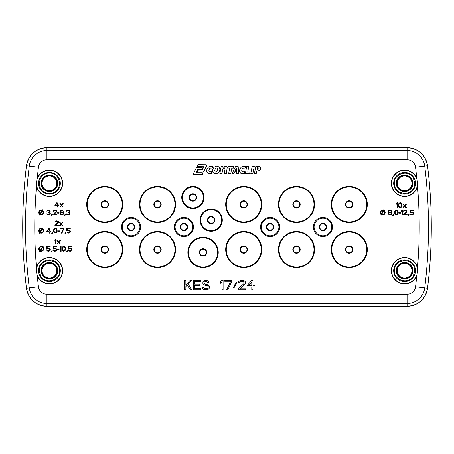 <?xml version="1.0" encoding="UTF-8"?>
<svg xmlns="http://www.w3.org/2000/svg" width="454" height="454" viewBox="0 0 454 454"><rect width="100%" height="100%" fill="white"/><g stroke="black" fill="none" stroke-linecap="round" stroke-linejoin="round"><path stroke-width="0.68" d="M54.645 265.494A7.378 7.378 0 0 1 54.645 275.924A7.378 7.378 0 0 1 44.214 275.924A7.378 7.378 0 0 1 44.214 265.494A7.378 7.378 0 0 1 54.645 265.494M51.455 262.656A8.303 8.303 0 0 1 55.564 276.304A8.303 8.303 0 0 1 41.598 273.467A8.303 8.303 0 0 1 51.455 262.656M39.214 270.709L39.861 267.134C42.965 257.123 59.236 259.296 59.599 269.772C61.159 280.135 45.559 285.254 40.678 275.975L39.214 270.709M54.645 178.076A7.378 7.378 0 0 1 54.645 188.506A7.378 7.378 0 0 1 44.214 188.506A7.378 7.378 0 0 1 44.214 178.076A7.378 7.378 0 0 1 54.645 178.076M57.482 181.265A8.303 8.303 0 0 1 47.403 191.344A8.303 8.303 0 0 1 48.748 175.017A8.303 8.303 0 0 1 57.482 181.265M51.223 193.347L47.636 193.347C35.662 191.86 37.381 172.435 49.429 173.076C61.477 172.435 63.197 191.86 51.223 193.347M414.786 270.709L413.322 275.975C408.441 285.254 392.841 280.135 394.401 269.772C394.764 259.296 411.035 257.123 414.139 267.134L414.786 270.709M402.545 262.656A8.303 8.303 0 0 1 412.402 273.467A8.303 8.303 0 0 1 398.436 276.304A8.303 8.303 0 0 1 402.545 262.656M399.355 265.494A7.378 7.378 0 0 0 399.355 275.924A7.378 7.378 0 0 0 409.786 275.924A7.378 7.378 0 0 0 409.786 265.494A7.378 7.378 0 0 0 399.355 265.494M413.322 178.025L414.786 183.291L414.139 186.866C411.035 196.877 394.764 194.704 394.401 184.228C392.841 173.865 408.441 168.746 413.322 178.025M402.545 175.238A8.303 8.303 0 0 1 412.777 184.568A8.303 8.303 0 0 1 396.319 184.228A8.303 8.303 0 0 1 402.545 175.238M399.355 178.076A7.378 7.378 0 0 0 399.355 188.506A7.378 7.378 0 0 0 409.786 188.506A7.378 7.378 0 0 0 409.786 178.076A7.378 7.378 0 0 0 399.355 178.076M36.451 270.709A12.979 12.979 0 0 0 49.429 283.688A12.979 12.979 0 0 0 62.408 270.709A12.979 12.979 0 0 0 49.429 257.736A12.979 12.979 0 0 0 36.451 270.709M40.1 276.321A10.885 10.885 0 0 0 57.851 277.604A10.885 10.885 0 0 0 53.09 260.46A10.885 10.885 0 0 0 40.1 276.321M36.229 270.709L36.502 268.042A13.2 13.2 0 0 1 62.629 270.709A13.2 13.2 0 0 1 37.205 275.703L36.229 270.709M36.451 183.291A12.979 12.979 0 0 0 49.429 196.264A12.979 12.979 0 0 0 62.408 183.291A12.979 12.979 0 0 0 49.429 170.312A12.979 12.979 0 0 0 36.451 183.291M51.342 194.006A10.885 10.885 0 0 0 58.521 177.304A10.885 10.885 0 0 0 40.338 177.304A10.885 10.885 0 0 0 51.342 194.006M36.229 183.291L37.205 178.297A13.2 13.2 0 0 1 62.629 183.291A13.2 13.2 0 0 1 36.502 185.958L36.229 183.291M391.592 270.709A12.979 12.979 0 0 0 404.571 283.688A12.979 12.979 0 0 0 417.549 270.709A12.979 12.979 0 0 0 404.571 257.736A12.979 12.979 0 0 0 391.592 270.709M415.455 270.709A10.885 10.885 0 0 0 400.91 260.46A10.885 10.885 0 0 0 396.149 277.604A10.885 10.885 0 0 0 415.455 270.709M417.771 270.709L416.795 275.703A13.2 13.2 0 0 1 391.371 270.709A13.2 13.2 0 0 1 417.498 268.042L417.771 270.709M415.455 183.291A10.885 10.885 0 0 0 400.286 173.28A10.885 10.885 0 0 0 397.057 191.168A10.885 10.885 0 0 0 415.455 183.291M391.592 183.291A12.979 12.979 0 0 0 404.571 196.264A12.979 12.979 0 0 0 417.549 183.291A12.979 12.979 0 0 0 404.571 170.312A12.979 12.979 0 0 0 391.592 183.291M391.371 183.291A13.2 13.2 0 0 1 416.795 178.297L417.771 183.291L417.498 185.958A13.2 13.2 0 0 1 391.371 183.291M257.707 167.588L257.032 169.444L257.707 169.524L258.854 168.774L258.865 168.071L257.446 167.605M205.968 164.734L198.211 164.666L197.615 165.04L197.535 166.226L198.058 166.641L203.857 166.709L202.308 169.949L198.182 170.046L197.394 170.948L197.535 171.567L198.029 171.992L203.017 172.06L203.647 171.743L206.547 165.948L206.491 165.256L205.968 164.734L198.211 164.666M212.415 166.278L210.962 166.141L208.505 167.01L206.893 169.121L206.757 171.72L207.915 173.252L208.931 173.632L211.655 173.36L211.723 171.782L209.487 171.782L208.863 170.517L209.498 168.678L210.247 168.088L212.234 168.008L212.795 166.442L210.962 166.141M226.211 166.266L224.651 166.255L222.942 167.469L222.999 166.374L221.2 166.317L219.861 173.473L221.921 173.536L222.738 169.66L223.232 168.627L224.486 167.867L225.093 168.792L224.282 173.473L226.347 173.536L227.221 167.452L226.211 166.266L225.161 166.141M245.325 166.266L243.809 166.141L241.409 166.981L239.831 168.945L239.576 171.589L240.762 173.252L241.778 173.632L244.53 173.36L244.57 171.76L242.442 171.839L241.738 170.471L241.908 169.495L243.009 168.145L245.109 168.008L245.671 166.448L243.809 166.141M259.03 166.198L255.846 166.283L254.439 173.468L256.215 173.536L256.714 171.084L259.557 170.5L260.687 169.053L260.789 168.008L259.983 166.624L257.055 166.113M202.41 167.838L201.894 167.395L196.979 167.327L196.372 167.674L193.461 173.564L193.603 174.228L194.096 174.654L202.49 174.432L202.79 173.814L202.092 172.741L196.179 172.673L197.7 169.438L201.485 169.37L202.529 168.559L202.41 167.838M216.473 166.141L214.123 167.095L212.733 169.177L212.512 170.42L212.977 172.418L214.714 173.61L217.228 173.388L218.993 172.004L219.571 170.931L219.878 169.575L219.384 167.401L217.795 166.266L216.473 166.141M217.517 168.377L217.052 167.878L215.673 168.099L214.714 170.21L215.077 171.788L215.673 172.066L216.887 171.521L217.449 170.505L217.517 168.377M228.243 166.317L227.925 168.003L229.662 168.071L228.68 173.468L230.757 173.536L231.818 168.139L233.487 168.071L233.872 166.38L228.243 166.317M235.649 166.317L232.176 173.473L233.889 173.536L234.712 171.811L236.579 171.743L236.772 173.468L238.883 173.536L238.123 166.38L235.649 166.317M235.405 170.278L236.494 170.335L236.33 168.133L235.405 170.278M246.749 166.317L245.359 173.496L249.831 173.564L250.148 172.049L247.759 171.981L248.764 166.38L246.749 166.317M252.157 166.317L250.795 173.473L252.861 173.536L254.257 166.38L252.157 166.317M185.851 289.834L185.851 286.576L187.247 285.152L190.232 289.834L191.826 289.834L188.24 284.136L191.826 280.271L190.232 280.271L185.851 284.953L185.851 280.271L184.659 280.271L184.659 289.834L185.851 289.834M194.618 288.613L194.618 285.356L199.794 285.356L199.794 284.136L194.618 284.136L194.618 281.491L200.594 281.491L200.594 280.271L193.421 280.271L193.421 289.834L200.594 289.834L200.594 288.613L194.618 288.613M208.959 282.507L208.159 281.083L206.371 280.271L204.578 280.476L202.983 281.696L202.785 283.324L203.778 284.953L207.364 285.765L208.363 286.78L207.96 288.001L206.57 288.613L204.175 288.409L203.381 287.189L202.183 287.189L202.983 289.016L203.977 289.629L206.57 289.834L208.363 289.221L209.158 288.409L209.555 286.576L208.363 284.953L204.777 284.136L203.977 283.12L204.175 282.104L205.373 281.491L206.57 281.491L207.762 282.507L208.959 282.507M223.101 280.271L221.904 280.271L220.712 281.696L220.712 283.324L221.904 281.9L221.904 289.834L223.101 289.834L223.101 280.271M231.863 280.271L224.696 280.271L224.696 281.287L230.672 281.287L226.688 289.834L227.88 289.834L231.863 281.287L231.863 280.271M236.052 282.303L233.458 287.393L234.06 287.796L236.648 282.711L236.052 282.303M238.242 289.834L245.41 289.834L245.41 288.818L239.837 288.818L245.211 283.727L245.211 281.696L244.417 280.884L241.624 280.271L240.234 280.476L238.639 281.696L238.441 282.507L239.434 282.507L240.433 281.491L243.219 281.491L244.218 282.916L243.821 283.727L238.242 288.818L238.242 289.834M247.004 285.765L247.004 286.985L251.788 286.985L251.788 289.834L252.98 289.834L252.98 286.985L254.972 286.985L254.972 285.765L252.98 285.765L252.98 280.271L251.788 280.271L247.004 285.765M251.788 281.9L251.788 285.765L248.4 285.765L251.788 281.9M40.224 214.765A2.457 2.457 0 0 0 42.67 210.525L42.948 210.043L42.523 209.793L42.245 210.281A2.457 2.457 0 0 0 39.799 214.515L39.521 215.003L39.946 215.247L40.224 214.765M40.468 214.333L42.421 210.957A1.969 1.969 0 0 1 40.468 214.333M41.995 210.707L40.043 214.089A1.969 1.969 0 0 1 41.995 210.707M42.863 247.016L43.164 246.499L42.738 246.25L42.46 246.726A2.457 2.457 0 0 0 39.106 247.623A2.457 2.457 0 0 0 40.003 250.983L39.731 251.459L40.156 251.703L40.457 251.187A2.457 2.457 0 0 0 42.863 247.016M42.216 247.152L40.253 250.557A1.969 1.969 0 0 1 39.532 247.873A1.969 1.969 0 0 1 42.216 247.152M40.707 250.75L42.614 247.453A1.969 1.969 0 0 1 40.707 250.75M383.948 210.389L384.22 209.918L383.795 209.674L383.494 210.191A2.457 2.457 0 0 0 381.088 214.362L380.787 214.878L381.212 215.122L381.485 214.651A2.457 2.457 0 0 0 384.844 213.749A2.457 2.457 0 0 0 383.948 210.389M381.735 214.226L383.698 210.815A1.969 1.969 0 0 1 384.419 213.505A1.969 1.969 0 0 1 381.735 214.226M383.244 210.628L381.337 213.925A1.969 1.969 0 0 1 383.244 210.628M42.46 228.561L42.738 228.084L42.313 227.84L42.012 228.356A2.457 2.457 0 0 0 39.606 232.527L39.305 233.044L39.731 233.288L40.003 232.817A2.457 2.457 0 0 0 43.363 231.915A2.457 2.457 0 0 0 42.46 228.561M40.253 232.391L42.216 228.986A1.969 1.969 0 0 1 42.937 231.671A1.969 1.969 0 0 1 40.253 232.391M41.762 228.793L39.856 232.09A1.969 1.969 0 0 1 41.762 228.793M57.352 207.058L57.964 207.058L57.964 205.594L58.992 205.594L58.992 204.964L57.964 204.964L57.964 202.138L57.352 202.138L54.894 204.964L54.894 205.594L57.352 205.594L57.352 207.058M57.352 202.978L57.352 204.964L55.609 204.964L57.352 202.978M59.809 203.71L61.245 205.384L59.809 207.058L60.427 207.058L61.551 205.696L62.68 207.058L63.293 207.058L61.858 205.384L63.293 203.71L62.68 203.71L61.551 205.072L60.427 203.71L59.809 203.71M50.28 214.14L50.28 212.994L49.565 212.466L50.178 211.842L50.178 210.792L48.646 210.06L47.312 210.378L46.802 211.212L48.334 210.588L49.565 210.9L49.565 211.842L48.334 212.262L48.334 212.676L49.668 212.994L49.872 213.828L48.85 214.458L46.7 213.828L47.006 214.458L48.953 214.98L50.28 214.14M52.329 214.458L51.818 214.458L51.206 215.61L51.716 215.61L52.329 214.458M53.152 214.98L56.841 214.98L56.841 214.458L53.969 214.458L56.739 211.842L56.739 210.792L56.324 210.378L54.894 210.06L53.356 210.792L53.254 211.212L53.765 211.212L54.276 210.69L55.711 210.69L56.222 211.422L53.152 214.458L53.152 214.98M59.094 212.676L57.658 212.676L57.658 213.198L59.094 213.198L59.094 212.676M63.089 212.262L61.551 211.842L60.427 212.364L61.142 210.69L62.062 210.588L63.395 211.212L62.476 210.168L60.53 210.48L59.911 212.154L60.53 214.56L61.551 214.98L63.089 214.56L63.6 213.618L63.089 212.262M63.089 213.198L62.783 214.14L62.164 214.458L61.142 214.35L60.53 213.516L60.632 212.886L61.449 212.364L62.476 212.466L63.089 213.198M65.546 214.458L65.035 214.458L64.423 215.61L64.933 215.61L65.546 214.458M69.95 214.14L69.95 212.994L69.235 212.466L69.848 211.842L69.848 210.792L68.316 210.06L66.982 210.378L66.471 211.212L68.004 210.588L69.235 210.9L69.235 211.842L68.004 212.262L68.004 212.676L69.337 212.994L69.541 213.828L68.52 214.458L66.369 213.828L66.676 214.458L68.622 214.98L69.95 214.14M46.7 231.052L46.7 231.682L49.157 231.682L49.157 233.146L49.77 233.146L49.77 231.682L50.797 231.682L50.797 231.052L49.77 231.052L49.77 228.231L49.157 228.231L46.7 231.052M49.157 229.066L49.157 231.052L47.415 231.052L49.157 229.066M52.743 232.624L52.227 232.624L51.614 233.776L52.125 233.776L52.743 232.624M53.561 231.16L53.969 232.414L54.792 233.044L56.534 232.726L57.249 231.16L56.841 228.964L55.405 228.231L54.276 228.646L53.663 229.696L53.561 231.16M54.174 229.696L54.894 228.856L56.222 229.066L56.739 230.32L56.222 232.312L55.405 232.624L54.588 232.312L54.071 231.052L54.174 229.696M59.502 230.848L58.067 230.848L58.067 231.37L59.502 231.37L59.502 230.848M64.008 228.231L60.325 228.231L60.325 228.754L63.395 228.754L61.347 233.146L61.96 233.146L64.008 228.231M65.955 232.624L65.444 232.624L64.831 233.776L65.342 233.776L65.955 232.624M67.901 230.638L69.337 230.638L69.95 231.682L68.929 232.624L66.778 231.892L67.288 232.726L68.316 233.146L69.95 232.726L70.466 231.784L70.262 230.848L68.929 230.008L67.288 230.428L67.288 228.754L70.262 228.754L70.262 228.231L66.778 228.231L66.778 230.95L67.901 230.638M54.894 225.769L58.583 225.769L58.583 225.246L55.711 225.246L58.481 222.63L58.481 221.586L58.067 221.166L56.636 220.854L55.099 221.586L54.996 222.006L55.507 222.006L56.018 221.484L57.454 221.484L57.964 222.216L54.894 225.246L54.894 225.769M59.4 222.42L60.836 224.094L59.4 225.769L60.013 225.769L61.142 224.412L62.266 225.769L62.885 225.769L61.449 224.094L62.885 222.42L62.266 222.42L61.142 223.782L60.013 222.42L59.4 222.42M47.823 248.803L49.259 248.803L49.872 249.848L48.85 250.79L46.7 250.058L47.21 250.897L48.232 251.312L49.872 250.897L50.383 249.955L50.178 249.013L48.85 248.173L47.21 248.593L47.21 246.919L50.178 246.919L50.178 246.397L46.7 246.397L46.7 249.115L47.823 248.803M52.329 250.79L51.818 250.79L51.206 251.942L51.716 251.942L52.329 250.79M54.276 248.803L55.711 248.803L56.324 249.848L55.303 250.79L53.152 250.058L53.663 250.897L54.69 251.312L56.324 250.897L56.841 249.955L56.636 249.013L55.303 248.173L53.663 248.593L53.663 246.919L56.636 246.919L56.636 246.397L53.152 246.397L53.152 249.115L54.276 248.803M59.094 249.013L57.658 249.013L57.658 249.535L59.094 249.535L59.094 249.013M61.142 246.397L60.53 246.397L59.911 247.129L59.911 247.963L60.53 247.231L60.53 251.312L61.142 251.312L61.142 246.397M61.96 249.325L62.374 250.58L63.191 251.21L64.933 250.897L65.648 249.325L65.24 247.129L63.804 246.397L62.68 246.817L62.062 247.861L61.96 249.325M62.578 247.861L63.293 247.021L64.627 247.231L65.138 248.491L64.627 250.477L63.804 250.79L62.987 250.477L62.476 249.223L62.578 247.861M67.595 250.79L67.084 250.79L66.471 251.942L66.982 251.942L67.595 250.79M69.541 248.803L70.977 248.803L71.59 249.848L70.569 250.79L68.418 250.058L68.929 250.897L69.95 251.312L71.59 250.897L72.101 249.955L71.897 249.013L70.569 248.173L68.929 248.593L68.929 246.919L71.897 246.919L71.897 246.397L68.418 246.397L68.418 249.115L69.541 248.803M56.12 239.02L55.507 239.02L54.894 239.752L54.894 240.592L55.507 239.86L55.507 243.94L56.12 243.94L56.12 239.02M56.943 240.592L58.379 242.266L56.943 243.94L57.556 243.94L58.685 242.578L59.809 243.94L60.427 243.94L58.992 242.266L60.427 240.592L59.809 240.592L58.685 241.948L57.556 240.592L56.943 240.592M388.794 212.574L388.181 213.726L389.203 214.873L390.843 214.873L391.66 214.248L391.87 213.408L391.047 212.466L391.768 211.32L390.741 210.168L389.305 210.168L388.488 210.792L388.284 211.632L388.794 212.574M389.407 214.35L388.692 213.726L389.407 212.784L390.639 212.784L391.354 213.408L390.639 214.35L389.407 214.35M390.639 210.69L391.252 211.32L390.639 212.154L389.407 212.154L388.794 211.53L389.407 210.69L390.639 210.69M393.817 214.458L393.3 214.458L392.687 215.61L393.198 215.61L393.817 214.458M394.634 212.994L395.042 214.248L395.865 214.873L397.602 214.56L398.323 212.994L397.914 210.792L396.478 210.06L395.349 210.48L394.736 211.53L394.634 212.994M395.247 211.53L395.967 210.69L397.295 210.9L397.812 212.154L397.295 214.14L396.478 214.458L395.661 214.14L395.145 212.886L395.247 211.53M400.576 212.676L399.14 212.676L399.14 213.198L400.576 213.198L400.576 212.676M402.624 210.06L402.011 210.06L401.393 210.792L401.393 211.632L402.011 210.9L402.011 214.98L402.624 214.98L402.624 210.06M403.441 214.98L407.13 214.98L407.13 214.458L404.264 214.458L407.028 211.842L406.619 210.378L405.184 210.06L403.651 210.792L403.544 211.212L404.06 211.212L404.571 210.69L406.007 210.69L406.517 211.422L403.441 214.458L403.441 214.98M409.077 214.458L408.566 214.458L407.953 215.61L408.464 215.61L409.077 214.458M411.023 212.466L412.459 212.466L413.072 213.516L412.05 214.458L409.9 213.726L410.41 214.56L411.432 214.98L413.072 214.56L413.588 213.618L413.378 212.676L412.05 211.842L410.41 212.262L410.41 210.588L413.378 210.588L413.378 210.06L409.9 210.06L409.9 212.784L411.023 212.466M397.602 202.688L396.989 202.688L396.376 203.42L396.376 204.255L396.989 203.523L396.989 207.603L397.602 207.603L397.602 202.688M398.425 205.617L398.833 206.871L399.656 207.501L401.393 207.183L402.113 205.617L401.705 203.42L400.269 202.688L399.14 203.103L398.527 204.152L398.425 205.617M399.038 204.152L399.758 203.313L401.086 203.523L401.603 204.777L401.086 206.769L400.269 207.081L399.446 206.769L398.935 205.509L399.038 204.152M402.931 204.255L404.366 205.929L402.931 207.603L403.544 207.603L404.673 206.241L405.802 207.603L406.415 207.603L404.979 205.929L406.415 204.255L405.802 204.255L404.673 205.617L403.544 204.255L402.931 204.255M51.257 263.485A7.451 7.451 0 0 0 42.404 273.195A7.451 7.451 0 0 0 54.934 275.731A7.451 7.451 0 0 0 51.257 263.485M51.291 263.309A7.633 7.633 0 0 0 42.228 273.246A7.633 7.633 0 0 0 55.07 275.856A7.633 7.633 0 0 0 51.291 263.309M56.654 181.464A7.451 7.451 0 0 0 42.001 182.678A7.451 7.451 0 0 0 47.602 190.515A7.451 7.451 0 0 0 56.654 181.464M56.835 181.43A7.633 7.633 0 0 0 41.819 182.661A7.633 7.633 0 0 0 47.568 190.691A7.633 7.633 0 0 0 56.835 181.43M402.709 263.309A7.633 7.633 0 0 0 398.93 275.856A7.633 7.633 0 0 0 411.772 273.246A7.633 7.633 0 0 0 402.709 263.309M402.743 263.485A7.451 7.451 0 0 0 399.066 275.731A7.451 7.451 0 0 0 411.596 273.195A7.451 7.451 0 0 0 402.743 263.485M402.709 175.885A7.633 7.633 0 0 0 404.412 190.924A7.633 7.633 0 0 0 412.113 184.466A7.633 7.633 0 0 0 402.709 175.885M402.743 176.067A7.451 7.451 0 0 0 404.412 190.742A7.451 7.451 0 0 0 411.931 184.443A7.451 7.451 0 0 0 402.743 176.067M36.502 185.958A487.954 487.954 0 0 0 36.502 268.042M37.205 275.703A487.954 487.954 0 0 0 38.448 286.78A8.512 8.512 0 0 0 46.893 294.249L407.107 294.249A8.512 8.512 0 0 0 415.552 286.78A487.954 487.954 0 0 0 416.795 275.703M417.498 268.042A487.954 487.954 0 0 0 417.498 185.958M416.795 178.297A487.954 487.954 0 0 0 415.552 167.22A8.512 8.512 0 0 0 407.107 159.751L46.893 159.751A8.512 8.512 0 0 0 38.448 167.22A487.954 487.954 0 0 0 37.205 178.297M349.251 186.412A18.047 18.047 0 0 1 367.297 204.465A18.047 18.047 0 0 1 349.251 222.511A18.047 18.047 0 0 1 331.204 204.465A18.047 18.047 0 0 1 349.251 186.412M296.496 186.412A18.047 18.047 0 0 1 314.543 204.465A18.047 18.047 0 0 1 296.496 222.511A18.047 18.047 0 0 1 278.45 204.465A18.047 18.047 0 0 1 296.496 186.412M157.504 186.412A18.047 18.047 0 0 1 175.55 204.465A18.047 18.047 0 0 1 157.504 222.511A18.047 18.047 0 0 1 139.457 204.465A18.047 18.047 0 0 1 157.504 186.412M243.741 186.412A18.047 18.047 0 0 1 261.788 204.465A18.047 18.047 0 0 1 243.741 222.511A18.047 18.047 0 0 1 225.695 204.465A18.047 18.047 0 0 1 243.741 186.412M349.251 231.489A18.047 18.047 0 0 1 367.297 249.535A18.047 18.047 0 0 1 349.251 267.588A18.047 18.047 0 0 1 331.204 249.535A18.047 18.047 0 0 1 349.251 231.489M243.741 231.489A18.047 18.047 0 0 1 261.788 249.535A18.047 18.047 0 0 1 243.741 267.588A18.047 18.047 0 0 1 225.695 249.535A18.047 18.047 0 0 1 243.741 231.489M296.496 231.489A18.047 18.047 0 0 1 314.543 249.535A18.047 18.047 0 0 1 296.496 267.588A18.047 18.047 0 0 1 278.45 249.535A18.047 18.047 0 0 1 296.496 231.489M157.504 231.489A18.047 18.047 0 0 1 175.55 249.535A18.047 18.047 0 0 1 157.504 267.588A18.047 18.047 0 0 1 139.457 249.535A18.047 18.047 0 0 1 157.504 231.489M104.749 231.489A18.047 18.047 0 0 1 122.796 249.535A18.047 18.047 0 0 1 104.749 267.588A18.047 18.047 0 0 1 86.703 249.535A18.047 18.047 0 0 1 104.749 231.489M104.749 186.412A18.047 18.047 0 0 1 122.796 204.465A18.047 18.047 0 0 1 104.749 222.511A18.047 18.047 0 0 1 86.703 204.465A18.047 18.047 0 0 1 104.749 186.412M192.882 208.63A11.129 11.129 0 0 1 181.748 197.496A11.129 11.129 0 0 1 192.882 186.367A11.129 11.129 0 0 1 204.011 197.496A11.129 11.129 0 0 1 192.882 208.63M211.161 231.256A11.129 11.129 0 0 1 200.027 220.128A11.129 11.129 0 0 1 211.161 208.993A11.129 11.129 0 0 1 222.29 220.128A11.129 11.129 0 0 1 211.161 231.256M322.873 236.551A9.551 9.551 0 0 1 313.322 227A9.551 9.551 0 0 1 322.873 217.449A9.551 9.551 0 0 1 332.424 227A9.551 9.551 0 0 1 322.873 236.551M183.881 236.551A9.551 9.551 0 0 1 174.33 227A9.551 9.551 0 0 1 183.881 217.449A9.551 9.551 0 0 1 193.432 227A9.551 9.551 0 0 1 183.881 236.551M270.119 236.551A9.551 9.551 0 0 1 260.568 227A9.551 9.551 0 0 1 270.119 217.449A9.551 9.551 0 0 1 279.67 227A9.551 9.551 0 0 1 270.119 236.551M131.127 236.551A9.551 9.551 0 0 1 121.576 227A9.551 9.551 0 0 1 131.127 217.449A9.551 9.551 0 0 1 140.678 227A9.551 9.551 0 0 1 131.127 236.551M203.052 267.593A15.186 15.186 0 0 1 187.865 252.407A15.186 15.186 0 0 1 203.052 237.221A15.186 15.186 0 0 1 218.238 252.407A15.186 15.186 0 0 1 203.052 267.593M349.251 221.938A17.479 17.479 0 0 1 331.772 204.465A17.479 17.479 0 0 1 349.251 186.986A17.479 17.479 0 0 1 366.73 204.465A17.479 17.479 0 0 1 349.251 221.938M349.251 200.776A3.689 3.689 0 0 1 352.94 204.465A3.689 3.689 0 0 1 349.251 208.148A3.689 3.689 0 0 1 345.562 204.465A3.689 3.689 0 0 1 349.251 200.776M349.251 201.196A3.269 3.269 0 0 1 352.52 204.465A3.269 3.269 0 0 1 349.251 207.728A3.269 3.269 0 0 1 345.982 204.465A3.269 3.269 0 0 1 349.251 201.196M296.496 221.938A17.479 17.479 0 0 1 279.017 204.465A17.479 17.479 0 0 1 296.496 186.986A17.479 17.479 0 0 1 313.975 204.465A17.479 17.479 0 0 1 296.496 221.938M296.496 200.776A3.689 3.689 0 0 1 300.185 204.465A3.689 3.689 0 0 1 296.496 208.148A3.689 3.689 0 0 1 292.807 204.465A3.689 3.689 0 0 1 296.496 200.776M296.496 201.196A3.269 3.269 0 0 1 299.765 204.465A3.269 3.269 0 0 1 296.496 207.728A3.269 3.269 0 0 1 293.227 204.465A3.269 3.269 0 0 1 296.496 201.196M157.504 221.938A17.479 17.479 0 0 1 140.025 204.465A17.479 17.479 0 0 1 157.504 186.986A17.479 17.479 0 0 1 174.983 204.465A17.479 17.479 0 0 1 157.504 221.938M157.504 200.776A3.689 3.689 0 0 1 161.193 204.465A3.689 3.689 0 0 1 157.504 208.148A3.689 3.689 0 0 1 153.815 204.465A3.689 3.689 0 0 1 157.504 200.776M157.504 201.196A3.269 3.269 0 0 1 160.773 204.465A3.269 3.269 0 0 1 157.504 207.728A3.269 3.269 0 0 1 154.235 204.465A3.269 3.269 0 0 1 157.504 201.196M243.741 221.938A17.479 17.479 0 0 1 226.262 204.465A17.479 17.479 0 0 1 243.741 186.986A17.479 17.479 0 0 1 261.22 204.465A17.479 17.479 0 0 1 243.741 221.938M243.741 200.776A3.689 3.689 0 0 1 247.43 204.465A3.689 3.689 0 0 1 243.741 208.148A3.689 3.689 0 0 1 240.053 204.465A3.689 3.689 0 0 1 243.741 200.776M243.741 201.196A3.269 3.269 0 0 1 247.01 204.465A3.269 3.269 0 0 1 243.741 207.728A3.269 3.269 0 0 1 240.472 204.465A3.269 3.269 0 0 1 243.741 201.196M349.251 267.014A17.479 17.479 0 0 1 331.772 249.535A17.479 17.479 0 0 1 349.251 232.062A17.479 17.479 0 0 1 366.73 249.535A17.479 17.479 0 0 1 349.251 267.014M349.251 245.852A3.689 3.689 0 0 1 352.94 249.535A3.689 3.689 0 0 1 349.251 253.224A3.689 3.689 0 0 1 345.562 249.535A3.689 3.689 0 0 1 349.251 245.852M349.251 246.272A3.269 3.269 0 0 1 352.52 249.535A3.269 3.269 0 0 1 349.251 252.804A3.269 3.269 0 0 1 345.982 249.535A3.269 3.269 0 0 1 349.251 246.272M243.741 267.014A17.479 17.479 0 0 1 226.262 249.535A17.479 17.479 0 0 1 243.741 232.062A17.479 17.479 0 0 1 261.22 249.535A17.479 17.479 0 0 1 243.741 267.014M243.741 245.852A3.689 3.689 0 0 1 247.43 249.535A3.689 3.689 0 0 1 243.741 253.224A3.689 3.689 0 0 1 240.053 249.535A3.689 3.689 0 0 1 243.741 245.852M243.741 246.272A3.269 3.269 0 0 1 247.01 249.535A3.269 3.269 0 0 1 243.741 252.804A3.269 3.269 0 0 1 240.472 249.535A3.269 3.269 0 0 1 243.741 246.272M296.496 267.014A17.479 17.479 0 0 1 279.017 249.535A17.479 17.479 0 0 1 296.496 232.062A17.479 17.479 0 0 1 313.975 249.535A17.479 17.479 0 0 1 296.496 267.014M296.496 245.852A3.689 3.689 0 0 1 300.185 249.535A3.689 3.689 0 0 1 296.496 253.224A3.689 3.689 0 0 1 292.807 249.535A3.689 3.689 0 0 1 296.496 245.852M296.496 246.272A3.269 3.269 0 0 1 299.765 249.535A3.269 3.269 0 0 1 296.496 252.804A3.269 3.269 0 0 1 293.227 249.535A3.269 3.269 0 0 1 296.496 246.272M157.504 267.014A17.479 17.479 0 0 1 140.025 249.535A17.479 17.479 0 0 1 157.504 232.062A17.479 17.479 0 0 1 174.983 249.535A17.479 17.479 0 0 1 157.504 267.014M157.504 245.852A3.689 3.689 0 0 1 161.193 249.535A3.689 3.689 0 0 1 157.504 253.224A3.689 3.689 0 0 1 153.815 249.535A3.689 3.689 0 0 1 157.504 245.852M157.504 246.272A3.269 3.269 0 0 1 160.773 249.535A3.269 3.269 0 0 1 157.504 252.804A3.269 3.269 0 0 1 154.235 249.535A3.269 3.269 0 0 1 157.504 246.272M104.749 267.014A17.479 17.479 0 0 1 87.27 249.535A17.479 17.479 0 0 1 104.749 232.062A17.479 17.479 0 0 1 122.228 249.535A17.479 17.479 0 0 1 104.749 267.014M104.749 245.852A3.689 3.689 0 0 1 108.438 249.535A3.689 3.689 0 0 1 104.749 253.224A3.689 3.689 0 0 1 101.06 249.535A3.689 3.689 0 0 1 104.749 245.852M104.749 246.272A3.269 3.269 0 0 1 108.018 249.535A3.269 3.269 0 0 1 104.749 252.804A3.269 3.269 0 0 1 101.48 249.535A3.269 3.269 0 0 1 104.749 246.272M104.749 221.938A17.479 17.479 0 0 1 87.27 204.465A17.479 17.479 0 0 1 104.749 186.986A17.479 17.479 0 0 1 122.228 204.465A17.479 17.479 0 0 1 104.749 221.938M104.749 200.776A3.689 3.689 0 0 1 108.438 204.465A3.689 3.689 0 0 1 104.749 208.148A3.689 3.689 0 0 1 101.06 204.465A3.689 3.689 0 0 1 104.749 200.776M104.749 201.196A3.269 3.269 0 0 1 108.018 204.465A3.269 3.269 0 0 1 104.749 207.728A3.269 3.269 0 0 1 101.48 204.465A3.269 3.269 0 0 1 104.749 201.196M192.882 187.025A10.47 10.47 0 0 1 203.352 197.496A10.47 10.47 0 0 1 192.882 207.966A10.47 10.47 0 0 1 182.412 197.496A10.47 10.47 0 0 1 192.882 187.025M192.882 201.184A3.689 3.689 0 0 1 189.193 197.496A3.689 3.689 0 0 1 192.882 193.807A3.689 3.689 0 0 1 196.571 197.496A3.689 3.689 0 0 1 192.882 201.184M192.882 200.702A3.201 3.201 0 0 1 189.676 197.496A3.201 3.201 0 0 1 192.882 194.295A3.201 3.201 0 0 1 196.083 197.496A3.201 3.201 0 0 1 192.882 200.702M211.161 209.657A10.47 10.47 0 0 1 221.631 220.128A10.47 10.47 0 0 1 211.161 230.598A10.47 10.47 0 0 1 200.685 220.128A10.47 10.47 0 0 1 211.161 209.657M211.161 223.811A3.689 3.689 0 0 1 207.472 220.128A3.689 3.689 0 0 1 211.161 216.439A3.689 3.689 0 0 1 214.844 220.128A3.689 3.689 0 0 1 211.161 223.811M211.161 223.328A3.201 3.201 0 0 1 207.955 220.128A3.201 3.201 0 0 1 211.161 216.921A3.201 3.201 0 0 1 214.362 220.128A3.201 3.201 0 0 1 211.161 223.328M322.873 218.215A8.785 8.785 0 0 1 331.658 227A8.785 8.785 0 0 1 322.873 235.785A8.785 8.785 0 0 1 314.089 227A8.785 8.785 0 0 1 322.873 218.215M322.873 230.689A3.689 3.689 0 0 1 319.185 227A3.689 3.689 0 0 1 322.873 223.311A3.689 3.689 0 0 1 326.562 227A3.689 3.689 0 0 1 322.873 230.689M322.873 230.206A3.206 3.206 0 0 1 319.667 227A3.206 3.206 0 0 1 322.873 223.794A3.206 3.206 0 0 1 326.08 227A3.206 3.206 0 0 1 322.873 230.206M183.881 218.215A8.785 8.785 0 0 1 192.666 227A8.785 8.785 0 0 1 183.881 235.785A8.785 8.785 0 0 1 175.096 227A8.785 8.785 0 0 1 183.881 218.215M183.881 230.689A3.689 3.689 0 0 1 180.193 227A3.689 3.689 0 0 1 183.881 223.311A3.689 3.689 0 0 1 187.57 227A3.689 3.689 0 0 1 183.881 230.689M183.881 230.206A3.206 3.206 0 0 1 180.675 227A3.206 3.206 0 0 1 183.881 223.794A3.206 3.206 0 0 1 187.088 227A3.206 3.206 0 0 1 183.881 230.206M270.119 218.215A8.785 8.785 0 0 1 278.904 227A8.785 8.785 0 0 1 270.119 235.785A8.785 8.785 0 0 1 261.334 227A8.785 8.785 0 0 1 270.119 218.215M270.119 230.689A3.689 3.689 0 0 1 266.43 227A3.689 3.689 0 0 1 270.119 223.311A3.689 3.689 0 0 1 273.807 227A3.689 3.689 0 0 1 270.119 230.689M270.119 230.206A3.206 3.206 0 0 1 266.912 227A3.206 3.206 0 0 1 270.119 223.794A3.206 3.206 0 0 1 273.325 227A3.206 3.206 0 0 1 270.119 230.206M131.127 218.215A8.785 8.785 0 0 1 139.911 227A8.785 8.785 0 0 1 131.127 235.785A8.785 8.785 0 0 1 122.342 227A8.785 8.785 0 0 1 131.127 218.215M131.127 230.689A3.689 3.689 0 0 1 127.438 227A3.689 3.689 0 0 1 131.127 223.311A3.689 3.689 0 0 1 134.815 227A3.689 3.689 0 0 1 131.127 230.689M131.127 230.206A3.206 3.206 0 0 1 127.92 227A3.206 3.206 0 0 1 131.127 223.794A3.206 3.206 0 0 1 134.333 227A3.206 3.206 0 0 1 131.127 230.206M203.052 237.805A14.602 14.602 0 0 1 217.653 252.407A14.602 14.602 0 0 1 203.052 267.009A14.602 14.602 0 0 1 188.444 252.407A14.602 14.602 0 0 1 203.052 237.805M203.052 256.096A3.689 3.689 0 0 1 199.363 252.407A3.689 3.689 0 0 1 203.052 248.718A3.689 3.689 0 0 1 206.74 252.407A3.689 3.689 0 0 1 203.052 256.096M203.052 255.608A3.201 3.201 0 0 1 199.851 252.407A3.201 3.201 0 0 1 203.052 249.206A3.201 3.201 0 0 1 206.252 252.407A3.201 3.201 0 0 1 203.052 255.608M38.448 167.22L29.26 166.09A497.204 497.204 0 0 0 29.26 287.91A17.763 17.763 0 0 0 46.893 303.499L407.107 303.499A17.763 17.763 0 0 0 424.74 287.91A497.204 497.204 0 0 0 424.74 166.09A17.763 17.763 0 0 0 407.107 150.501L46.893 150.501A17.763 17.763 0 0 0 29.26 166.09L26.468 165.744A20.578 20.578 0 0 1 46.893 147.686L46.893 159.751M38.448 286.78L26.468 288.256A500.024 500.024 0 0 1 26.468 165.744L26.468 165.744C21.446 206.581 21.446 247.419 26.468 288.256L26.468 288.256C28.744 299.402 35.554 305.423 46.893 306.319A20.578 20.578 0 0 1 26.468 288.256M46.893 294.249L46.893 306.319L407.107 306.314L46.893 306.319M407.107 294.249L407.107 306.314C418.446 305.423 425.256 299.402 427.532 288.256A20.578 20.578 0 0 1 407.107 306.314M415.552 286.78L427.532 288.256C432.554 247.419 432.554 206.581 427.532 165.744A500.024 500.024 0 0 1 427.532 288.256M415.552 167.22L427.532 165.744C425.256 154.598 418.446 148.577 407.107 147.681A20.578 20.578 0 0 1 427.532 165.744M407.107 159.751L407.107 147.681L46.893 147.686L407.107 147.681M46.893 147.681C35.554 148.577 28.744 154.598 26.468 165.744"/></g></svg>

